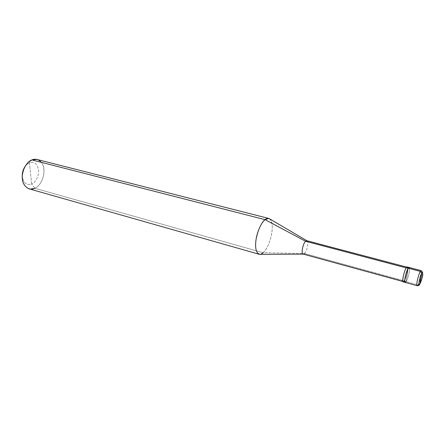<?xml version="1.0" encoding="UTF-8"?>
<svg xmlns="http://www.w3.org/2000/svg" width="445" height="445" viewBox="0 0 445 445"><rect width="100%" height="100%" fill="white"/><g stroke="black" fill="none" stroke-linecap="round" stroke-linejoin="round"><path stroke-width="0.33" stroke-dasharray="2.23 1.67" d="M419.841 284.144L419.546 284.605L418.083 284.9L406.085 281.607L408.254 268.196L406.085 281.607C407.676 279.338 409.917 271.077 409.578 268.546C409.917 271.077 407.676 279.338 406.085 281.607L405.139 282.391M406.085 281.607L404.166 281.084L406.085 281.607L408.254 268.196L406.085 281.607C408.154 278.598 410.663 267.64 409.161 267.473C410.663 267.64 408.154 278.598 406.085 281.607L418.083 284.9C420.069 281.835 422.633 270.799 421.248 270.66C422.633 270.799 420.069 281.835 418.083 284.9L417.193 285.707M407.231 266.961C408.749 267.134 406.252 278.081 404.166 281.084L304.486 253.528L263.167 252.738L34.799 188.257L31.656 184.002C35.695 182.517 39.332 175.091 38.565 169.99C37.419 163.91 34.376 161.513 29.431 162.787L31.656 184.002C26.355 185.509 23.223 182.901 22.267 176.17C23.223 182.901 26.355 185.509 31.656 184.002L29.431 162.787L31.873 159.916L29.431 162.787C27.751 163.454 26.188 164.85 24.742 166.975C26.188 164.85 27.751 163.454 29.431 162.787C34.376 161.513 37.419 163.91 38.565 169.99C39.332 175.091 35.695 182.517 31.656 184.002L34.799 188.257L29.092 188.83M306.789 240.712C309.103 241.118 307.128 251.041 304.486 253.528L404.205 280.862C406.218 277.964 408.632 267.378 407.164 267.211L406.279 267.907C409.033 263.696 406.864 277.051 404.205 280.862C401.407 285.328 403.565 271.711 406.279 267.907C404.266 270.71 401.802 281.501 403.281 281.613L404.166 281.084L403.214 281.863M269.637 218.862C275.633 222.444 270.488 246.547 263.167 252.738L304.486 253.528L303.184 254.101M37.007 159.455C47.749 161.83 45.134 183.902 34.799 188.257L263.167 252.738L260.08 254.329M404.166 281.084C405.768 278.82 408.009 270.566 407.659 268.04M304.486 253.528C306.967 251.186 308.991 241.958 307.05 240.834L306.872 240.734M263.167 252.738C267.128 248.772 269.987 242.308 271.756 233.341C272.963 225.326 271.945 220.358 268.708 218.428M34.799 188.257C42.892 184.936 47.242 168.627 41.29 162.33M403.281 281.613L402.92 281.513M407.164 267.211L406.802 267.117"/><path stroke-width="0.67" d="M409.578 268.546C409.422 267.239 408.983 267.122 408.254 268.196L420.392 271.406L421.732 273.236L419.885 283.943C417.705 287.67 419.629 276.428 421.732 273.236C419.629 276.428 417.705 287.67 419.885 283.943L421.732 273.236C423.879 269.687 421.955 280.745 419.885 283.943C421.955 280.745 423.879 269.687 421.732 273.236L420.392 271.406C418.411 274.365 415.791 285.629 417.193 285.707C415.791 285.629 418.411 274.365 420.392 271.406L421.248 270.66L420.392 271.406L408.254 268.196C405.462 272.14 403.203 286.246 406.085 281.607C403.203 286.246 405.462 272.14 408.254 268.196L409.161 267.473L408.254 268.196C406.185 271.1 403.626 282.28 405.139 282.391C403.626 282.28 406.185 271.1 408.254 268.196C408.983 267.122 409.422 267.239 409.578 268.546M417.193 285.707L418.083 284.9L419.546 284.605C419.162 285.401 418.378 285.768 417.193 285.707L405.139 282.391L406.085 281.607M405.139 282.391L403.214 281.863C401.679 281.746 404.232 270.582 406.318 267.684L408.254 268.196L406.318 267.684C403.504 271.617 401.273 285.707 404.166 281.084M402.92 281.513L303.184 254.101C300.865 253.739 302.878 243.643 305.537 241.246L406.185 267.884L305.537 241.246C302.695 243.799 300.792 254.618 303.468 254.123L304.486 253.528M303.268 254.128L260.08 254.329C256.32 253.6 254.941 248.922 255.942 240.306C256.932 232.112 261.521 222.133 265.02 219.646L305.537 241.246L306.789 240.712L406.802 267.117M259.062 254.24L29.092 188.83C24.152 186.605 21.894 182.061 22.328 175.196C23.541 167.509 26.728 162.419 31.873 159.916L265.02 219.646C261.026 223.301 258.061 229.776 256.131 239.071C254.885 247.275 255.858 252.332 259.062 254.24C260.403 254.529 261.771 254.028 263.167 252.738M307.05 240.834L305.537 241.246L265.02 219.646L31.873 159.916C26.377 161.668 21.193 172.015 22.361 179.035C22.817 186.383 29.559 191.189 34.799 188.257M22.267 176.17C22.116 173.044 22.94 169.979 24.742 166.975C22.94 169.979 22.116 173.044 22.267 176.17M407.659 268.04C407.498 266.727 407.053 266.611 406.318 267.684L407.231 266.961L421.248 270.66C424.274 273.191 422.305 277.708 419.841 284.144M41.29 162.33C38.515 159.282 35.378 158.476 31.873 159.916L37.007 159.455L268.708 218.428L265.02 219.646C266.683 218.261 268.218 218 269.637 218.862L306.872 240.734"/></g></svg>
